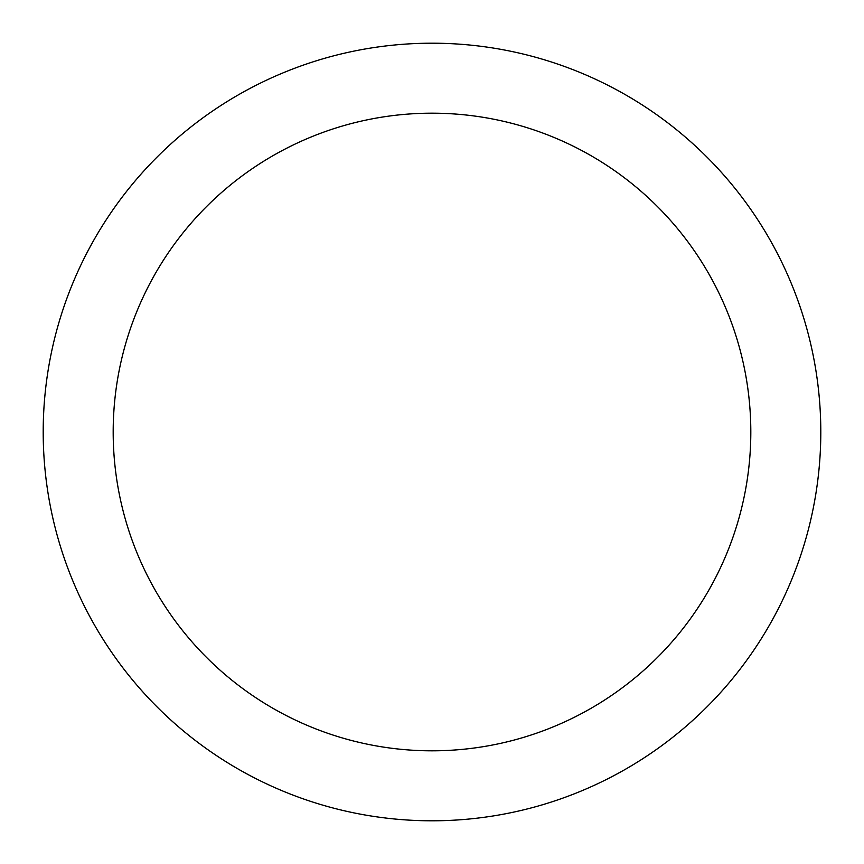 <?xml version="1.0" encoding="UTF-8"?>
<svg xmlns="http://www.w3.org/2000/svg" width="864" height="864" viewBox="0 0 864 864"><rect width="100%" height="100%" fill="white"/><g stroke="black" fill="none" stroke-linecap="round" stroke-linejoin="round"><path stroke-width="1.3" d="M820.8 432A388.8 388.8 0 0 0 432 43.2A388.8 388.8 0 0 0 43.2 432A388.8 388.8 0 0 0 432 820.8A388.8 388.8 0 0 0 820.8 432M750.816 432A318.816 318.816 0 0 0 432 113.184A318.816 318.816 0 0 0 113.184 432A318.816 318.816 0 0 0 432 750.816A318.816 318.816 0 0 0 750.816 432"/></g></svg>
